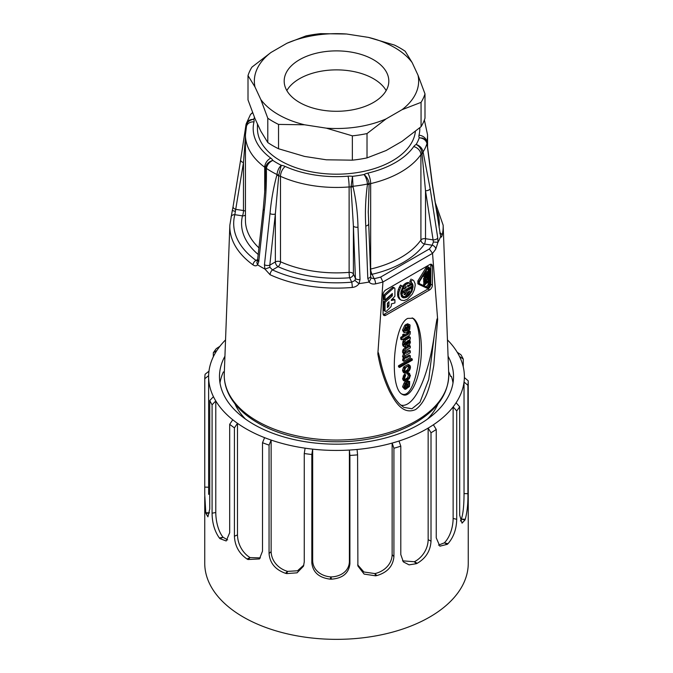 <?xml version="1.0" encoding="UTF-8"?>
<svg xmlns="http://www.w3.org/2000/svg" width="673" height="673" viewBox="0 0 673 673"><rect width="100%" height="100%" fill="white"/><g stroke="black" fill="none" stroke-linecap="round" stroke-linejoin="round"><path stroke-width="1.01" d="M257.448 123.925L257.448 128.551A79.052 45.638 -0 0 0 334.001 174.164A79.052 45.638 -0 0 0 415.392 131.428M322.964 51.914A52.317 30.201 -0 0 0 284.183 81.088A52.317 30.201 -0 0 0 336.5 111.289A52.317 30.201 -0 0 0 388.817 81.088A52.317 30.201 -0 0 0 322.964 51.914M286.841 90.577A52.317 30.201 180 0 1 322.964 70.901A52.317 30.201 180 0 1 373.49 78.716A52.317 30.201 180 0 1 386.159 90.577M368.434 37.385L394.471 45.074A89.904 51.905 -0 0 1 405.213 51.274L412.187 62.648A82.148 47.43 -0 0 0 368.434 37.385L346.688 34.02A82.148 47.43 -0 0 0 286.917 43.274L271 52.46L251.938 67.123A89.904 51.905 -0 0 0 248.009 75.595L248.009 99.924L254.983 118.608L260.813 131.168L267.787 142.541A89.904 51.905 -0 0 0 278.529 148.75L304.566 156.43L326.312 159.795L352.349 160.166L352.349 135.837A89.904 51.905 -0 0 0 367.021 133.565L367.021 157.894L386.083 150.542L402 141.355L421.062 126.692L421.062 102.363A89.904 51.905 -0 0 0 424.991 93.892L424.991 118.221A89.904 51.905 -0 0 1 421.062 126.692M267.787 142.541L267.787 118.212A89.904 51.905 -0 0 0 278.529 124.412L278.529 148.75M352.349 160.166A89.904 51.905 -0 0 0 367.021 157.894M346.688 34.02L320.651 33.65A89.904 51.905 -0 0 0 305.979 35.921L286.917 43.274M267.787 118.212L260.813 99.528A82.148 47.43 -0 0 0 304.566 124.791L278.529 124.412M352.349 135.837L326.312 128.156A82.148 47.43 -0 0 0 386.083 118.902L367.021 133.565M421.062 102.363L402 109.716A82.148 47.43 -0 0 0 418.017 75.208L424.991 93.892M271 52.46A82.148 47.43 -0 0 0 254.983 86.968L248.009 75.595M304.566 124.791L326.312 128.156M386.083 118.902L402 109.716M418.017 75.208L412.187 62.648M254.983 86.968L260.813 99.528M448.647 371.58A116.252 67.115 180 0 1 450.624 376.476L451.356 376.3A117.026 67.569 180 0 1 453.013 382.937M219.987 382.937A117.026 67.569 180 0 1 223.386 371.925L224.109 372.102A116.252 67.115 180 0 1 224.353 371.58M204.743 496.64L204.743 563.284A131.757 76.066 0 0 0 336.5 639.35A131.757 76.066 0 0 0 468.257 563.284L468.24 380.825L464.37 377.561A127.878 73.828 0 0 0 464.378 376.602A127.878 73.828 0 0 0 459.558 356.522A127.878 73.828 -0 0 0 457.219 352.257A127.878 73.828 0 0 0 447.452 339.907M427.439 419.128A104.626 60.41 0 0 0 438.022 403.876M234.978 403.876A104.626 60.41 0 0 0 245.561 419.128M224.933 356.21A117.026 67.569 0 0 0 219.474 376.602A117.026 67.569 0 0 0 336.5 444.172A117.026 67.569 0 0 0 453.526 376.602A117.026 67.569 0 0 0 448.067 356.21M213.324 356.766L213.324 352.77L216.908 350.456A127.878 73.828 -0 0 0 208.967 371.185L205.097 374.247A131.757 76.066 180 0 0 204.76 378.722L208.63 375.652A127.878 73.828 -0 0 0 208.622 376.602A127.878 73.828 -0 0 0 213.442 396.691A127.878 73.828 0 0 0 215.781 400.957A127.878 73.828 -0 0 0 232.765 419.775A127.878 73.828 -0 0 0 237.485 423.325A127.878 73.828 -0 0 0 264.598 437.66A127.878 73.828 -0 0 0 271.135 440.066A127.878 73.828 -0 0 0 305.105 448.176A127.878 73.828 0 0 0 312.667 449.143A127.878 73.828 -0 0 0 349.388 450.06A127.878 73.828 -0 0 0 357.077 449.471A127.878 73.828 0 0 0 392.132 443.086A127.878 73.828 0 0 0 399.005 441.017A127.878 73.828 0 0 0 428.154 428.087A127.878 73.828 -0 0 0 433.387 424.789A127.878 73.828 0 0 0 453.131 406.887A127.878 73.828 -0 0 0 456.092 402.757A127.878 73.828 0 0 0 464.034 382.028A127.878 73.828 -0 0 0 464.37 377.561L464.378 376.602M225.548 339.907A127.878 73.828 -0 0 0 219.869 346.326A127.878 73.828 -0 0 0 216.908 350.456M219.869 346.326L216.294 348.631A131.757 76.066 180 0 0 213.324 352.77M459.558 356.522L463.251 359.012A131.757 76.066 180 0 0 460.921 354.747L457.219 352.257M463.251 359.012L463.251 366.827M468.257 495.538L468.257 494.68M467.903 493.688L464.034 493.595L464.034 382.028L467.903 385.293L467.903 493.688C468.097 503.488 467.222 512.002 465.279 519.236A131.757 76.066 180 0 1 465.001 519.968L462.048 523.148L459.676 515.173L459.676 406.77L456.092 402.757M468.24 380.825A131.757 76.066 180 0 1 467.903 385.293M465.001 519.968L461.35 519.135L460.408 521.003M464.034 493.595C464.034 503.278 463.386 513.314 461.35 519.135M456.706 519.304L453.131 518.454L453.131 406.887L456.706 410.909L456.706 519.304C456.504 529.104 453.602 537.231 447.991 543.7A131.757 76.066 180 0 1 447.301 544.322L439.856 546.173L436.247 537.862L436.247 429.467L433.387 424.789M459.676 406.77A131.757 76.066 180 0 1 456.706 410.909M447.301 544.322L444.357 542.833L438.518 545.138M453.131 518.454C453.047 528.12 449.48 537.735 444.357 542.833M431.014 541.168L428.154 539.653L428.154 428.087L431.014 432.764L431.014 541.168C430.434 550.884 425.849 558.245 417.26 563.267A131.757 76.066 180 0 1 416.234 563.722L409.066 564.857L403.388 561.913L400.797 554.569L400.797 446.165L399.005 441.017M436.247 429.467A131.757 76.066 180 0 1 431.014 432.764M416.234 563.722L414.358 561.736L402.555 560.836M428.154 539.653C428.011 549.303 421.946 557.934 414.358 561.736M393.924 556.63L392.132 554.645L392.132 443.086L393.924 448.235L393.924 556.63C393.032 566.195 387.32 572.521 376.787 575.592A131.757 76.066 180 0 1 375.551 575.819L364.127 574.094L357.885 565.959L357.582 454.855L357.077 449.471M400.797 446.165A131.757 76.066 180 0 1 393.924 448.235M375.551 575.819L374.962 573.581L363.883 571.983L357.691 564.866M392.132 554.645C391.93 564.26 384.106 571.478 374.962 573.581M349.901 563.839L349.388 561.627L349.388 450.06L349.901 455.444L349.901 563.839C348.816 573.211 342.666 578.317 331.453 579.175A131.757 76.066 180 0 1 330.157 579.142C318.985 577.728 312.878 572.311 311.826 562.889L311.826 454.494L312.667 449.143L312.667 560.702L311.826 562.889M357.582 454.855A131.757 76.066 180 0 1 349.901 455.444M330.157 579.142L330.931 576.929C321.156 576.206 312.962 570.166 312.667 560.702M349.388 561.627C349.161 571.192 340.53 576.736 330.931 576.929M305.105 448.176L304.263 453.526L304.263 561.921L303.481 566.195L297.062 572.824L286.723 573.598A131.757 76.066 180 0 1 285.537 573.312C275.366 569.72 269.873 563.124 269.057 553.517L269.057 445.114L271.135 440.066L271.135 551.624L269.057 553.517M311.826 454.494A131.757 76.066 180 0 1 304.263 453.526M285.537 573.312L287.573 571.377C278.555 568.752 271.387 561.139 271.135 551.624M303.843 565.084L297.525 570.771L287.573 571.377M264.598 437.66L262.512 442.708L262.512 551.111L259.45 558.943L248.001 559.524A131.757 76.066 180 0 1 247.05 559.019C239.117 553.585 234.902 545.996 234.414 536.255L234.414 427.851L237.485 423.325L237.485 534.892L234.414 536.255M269.057 445.114A131.757 76.066 180 0 1 262.512 442.708M247.05 559.019L250.12 557.606C242.936 553.324 237.67 544.449 237.485 534.892M260.409 557.9L250.12 557.606M232.765 419.775L229.686 424.31L229.686 532.705L226.204 540.974L219.953 538.644A131.757 76.066 180 0 1 219.364 537.988C214.611 531.266 212.188 522.997 212.079 513.196L212.079 404.793A131.757 76.066 180 0 1 209.749 400.528L209.749 508.931L207.923 516.814L205.963 513.491A131.757 76.066 180 0 1 205.795 512.759L204.743 494.68L204.76 378.722M234.414 427.851A131.757 76.066 180 0 1 229.686 424.31M219.364 537.988L223.074 537.264C218.607 531.796 215.873 522.105 215.781 512.523L215.781 400.957L212.079 404.793M227.651 539.889L223.074 537.264M208.967 371.185A127.878 73.828 0 0 0 208.63 375.652M213.442 396.691L209.749 400.528M205.795 512.759L209.53 512.843M404.936 388.296L405.701 388.38L404.389 387.269L404.633 385.553L406.534 383.324L406.534 388.043L405.701 388.38L404.507 387.774M405.44 384.216L405.44 387.412L406.534 388.043M405.44 387.412L404.608 387.749M405.668 389.297L409.453 386.462L409.638 381.448L408.376 381.381L408.376 382.298L409.277 382.331L409.672 384.275L407.258 387.606L407.258 381.843L405.222 383.543L403.665 387.463L404.557 389.129L405.668 389.297M408.511 374.323L407.661 377.696L404.523 379.648L405.617 380.279L404.389 378.975L405.718 374.895L404.271 376.67L403.665 379.454L404.515 381.154L405.651 381.297L409.327 378.672L410.421 375.399L408.848 373.33L408.074 373.507L408.074 374.482L409.184 374.415L409.689 375.517L408.763 378.327L404.944 380.178M409.647 373.49L407.754 372.699L406.972 372.867L408.074 373.507M408.444 366.062L408.595 367.29L407.333 369.99L404.532 371.589M404.574 371.589L405.668 372.219L404.389 371.025L405.718 367.601L408.107 366.129L409.083 366.196L409.689 367.921L408.435 370.621L404.978 372.102M408.595 367.29L409.689 367.921M405.6 373.271L408.848 371.218L409.815 369.729C410.774 367.374 410.606 365.818 409.31 365.069L404.498 368.148L403.665 371.345L404.54 373.111L405.6 373.271M408.646 364.69L409.537 365.178L408.217 364.438L403.884 366.785L404.978 367.416M399.611 367.466L412.297 360.139L412.297 359.062L399.611 366.39L399.611 367.466L398.517 366.827L398.517 365.75L411.203 358.431L412.297 359.062M403.825 361.283L410.278 357.556L410.278 355.706L406.156 358.086L404.978 357.943L405.028 356.202L405.794 355.302L410.278 352.711L410.278 350.877L406.088 353.258L404.944 353.14L405.062 351.314L405.895 350.397L410.278 347.865L410.278 346.031L405.895 348.564L403.993 350.742C403.379 352.568 403.623 353.687 404.717 354.091L403.632 357.17L404.717 359.054L403.825 359.567L403.825 361.283L402.723 360.652L402.723 358.936L403.825 359.567M404.347 358.608L404.717 359.054L403.623 358.423L402.723 358.936M407.014 341.438L408.158 340.504L409.453 341.11L409.142 343.028L407.897 343.802L407.014 341.438M408.343 340.412L408.04 342.389L406.803 343.171M408.04 342.389L409.142 343.028M408.351 341.379L409.453 342.01M408.351 340.479L409.453 341.11L409.075 340.42M405.398 342.061L406.097 344.795L407.19 345.426L409.621 344.399L410.437 342.178L409.638 339.529L410.278 339.041L410.278 337.282L405.466 340.202L403.909 342.397L404.01 346.385L405.634 346.805L405.634 344.988L404.65 344.576L404.633 343.617L405.718 341.892L406.433 342.221L407.316 345.518M404.658 344.601L405.483 345.081L404.65 344.576M405.718 341.892L406.433 342.221L405.785 341.85M404.364 339.571L403.11 341.001L402.538 343.996L402.917 345.754L404.81 346.965M403.825 339.932L404.81 339.369L404.81 338.073L409.049 335.617L410.16 334.044L410.294 331.511L409.125 332.193L408.418 334.153L404.81 336.239L404.81 334.683L403.825 335.255L403.825 336.803L401.823 337.964L401.823 339.815L403.825 338.662L403.825 339.932L402.723 339.293M406.45 330.965L405.196 331.209L404.793 330.451L404.81 329.459L406.45 327.238L406.45 330.965L404.818 330.62M405.348 328.214L405.348 330.334M406.341 332.782L409.764 329.492L410.059 325.059L407.384 323.831L408.435 324.495L409.209 328.273L407.358 330.435L407.358 324.857L405.895 325.942L403.632 330.721L404.616 332.731L406.341 332.782M403.632 330.721L402.538 330.081L403.514 332.092L404.608 332.723M409.108 324.47L409.621 324.647M408.006 323.831L407.384 323.831M407.333 323.864L407.333 324.84M407.358 325.353L408.435 325.976M408.629 325.984L409.049 326.228M407.956 325.597L408.116 327.642L409.209 328.273M408.116 327.642L406.972 329.333M407.358 329.56L408.074 329.972M405.895 325.942L404.801 325.311L406.265 324.226L407.358 324.857M404.801 325.311L402.538 330.081M408.175 331.646L409.125 332.193M408.023 331.772L407.316 333.522L408.418 334.153M409.125 333.228L408.023 332.597M407.316 333.522L404.81 334.969M403.825 335.255L402.723 334.616L403.707 334.052L404.81 334.683M402.723 334.616L402.723 336.172L403.825 336.803M402.723 336.172L400.721 337.333L401.823 337.964M400.721 337.333L400.721 339.184L401.823 339.815M408.545 331.259L409.201 330.88L410.294 331.511M405.609 343.575L406.702 344.214M409.537 337.829L408.444 337.198L409.184 336.651L410.278 337.282M408.444 337.198L404.81 339.318M404.406 339.596L405.466 340.202M403.11 341.001L404.204 341.632M402.816 341.766L403.909 342.397M402.538 343.996L403.632 344.626M402.917 345.754L403.707 346.326M404.65 344.416L405.634 344.988M404.052 352.728L409.184 350.246L410.278 350.877M405.895 348.564L404.801 347.933L409.184 345.4L410.278 346.031M404.801 347.933L403.194 349.523L404.288 350.153M403.194 349.523L402.9 350.103L403.993 350.742M404.852 357.548L409.184 355.066L410.278 355.706M399.611 366.39L398.517 365.75M403.665 371.345L402.572 370.705L403.438 372.472L404.532 373.103M403.884 366.785L403.396 367.517L404.498 368.148M403.396 367.517L402.589 370.158L403.682 370.789M402.589 370.158L402.572 370.705M408.553 372.859L407.754 372.699M406.972 372.867L406.972 373.851L408.074 374.482M408.595 374.886L409.689 375.517M407.661 377.696L408.763 378.327M405.188 375.366L404.094 374.735L404.624 374.264L405.718 374.895M404.094 374.735L402.572 378.823L403.665 379.454M402.572 378.823L403.421 380.514L404.507 381.145M407.258 381.843L406.164 381.212L404.128 382.903L405.222 383.543M404.128 382.903L402.572 386.832L403.665 387.463M402.572 386.832L404.549 389.12M409.209 381.297L409.638 381.448M408.116 380.666L407.283 380.741L408.376 381.381M407.283 380.741L407.283 381.658L408.376 382.298M408.183 381.7L409.672 383.223M408.578 382.592L408.578 383.644L409.672 384.275M408.578 383.644L406.711 386.655M407.258 386.967L407.813 387.286M278.799 175.014L275.35 213.964L269.806 265.137L269.89 267.307L272.489 269.915A102.809 59.359 -0 0 0 351.71 282.172L354.965 280.464L355.428 278.378L353.401 226.035L351.003 187.06L352.492 176.326L353.031 186.724C356.084 199.948 357.733 213.442 357.986 227.205L360.03 279.547L359.054 283.602C357.456 285.848 355.201 287.127 352.282 287.447A106.679 61.588 180 0 1 270.083 274.735L264.893 269.032L264.455 264.758L270.008 213.593C271.236 200.049 273.541 187.17 276.914 174.955L276.998 174.526C277.461 170.673 278.883 167.602 281.28 165.306L278.799 175.014A3.878 1.826 -176.2 0 1 276.998 174.526A91.965 53.091 180 0 1 266.382 168.393L266.365 168.856C266.617 183.182 265.936 196.996 264.304 210.304L258.769 261.477L257.582 264.809C256.396 266.129 254.882 266.155 253.023 264.884A106.679 61.588 180 0 1 229.846 225.203L224.269 373.843A112.256 64.81 -0 0 0 257.12 421.071A112.256 64.81 -0 0 0 380.582 434.851A112.256 64.81 -0 0 0 448.731 373.843C448.807 392.477 438.468 408.318 417.723 421.365C405.196 429.038 390.424 434.632 373.406 438.131C334.094 446.409 287.472 440.352 257.927 422.947C244.728 415.3 235.239 406.164 229.468 395.531C225.749 388.523 224.016 381.288 224.269 373.843M350.986 186.177A3.878 1.783 0.7 0 0 352.972 186.278A91.965 53.091 180 0 0 367.475 184.032C367.029 180.179 365.885 177.016 364.026 174.534C366.709 176.705 368.4 179.657 369.107 183.376A3.878 1.859 174.9 0 1 367.475 184.032L367.45 184.495A3.878 1.548 -169.8 0 0 369.132 184.259L368.249 212.954M265.524 175.367L265.532 167.358C266.424 163.876 268.864 161.57 272.834 160.426A84.276 48.658 -0 0 0 281.28 165.306A11.626 6.713 180 0 1 285.243 166.467A83.317 48.103 -0 0 0 348.05 176.183A7.748 0.875 85.4 0 1 349.119 186.943A3.878 2.238 -0 0 1 351.003 187.06A3.878 1.884 -15.8 0 0 353.031 186.724M360.03 279.547A3.878 1.817 -2.2 0 1 355.428 278.378L353.401 274.012A3.878 2.238 -0 0 0 352.4 273.002A3.878 2.238 -0 0 0 349.119 272.372A3.878 0.437 -94.6 0 0 349.657 277.756A3.878 3.054 -24.9 0 0 353.401 274.012L353.401 226.035A3.878 1.817 -2.2 0 0 357.986 227.205M354.965 280.464L358.835 283.577M285.243 166.467A7.748 3.895 114.3 0 0 280.481 176.326L280.481 261.755A3.878 1.943 -65.7 0 1 278.092 266.685A94.943 54.816 180 0 0 349.657 277.756L351.71 282.172A3.878 0.471 85.1 0 1 352.282 287.447M276.914 174.955A3.878 2.297 -161.9 0 0 278.748 175.88A3.878 2.238 -0 0 1 280.481 176.326A91.065 52.578 180 0 0 349.119 186.943L349.119 272.372A91.065 52.578 -0 0 1 280.481 261.755A3.878 2.238 -0 0 0 275.35 261.932A3.878 2.238 -120 0 0 278.092 266.685L272.489 269.915A3.878 1.969 114.7 0 0 270.083 274.735M269.89 267.307L265.061 269.065M270.008 213.593A3.878 1.918 -173.8 0 0 275.35 213.964L275.35 261.932L269.806 265.137A3.878 1.918 -173.8 0 1 264.455 264.758M370.714 277.301L371.126 277.966L374.163 278.698A102.809 59.359 -0 0 0 380.674 277.066L429.332 248.968A102.809 59.359 -0 0 0 432.159 245.216L433.412 242.011L425.513 190.737L421.954 152.864C421.391 149.061 419.456 146.251 416.158 144.443C419.986 145.772 422.299 148.27 423.09 151.921L430.182 188.819L437.753 237.956L437.972 242.255L435.759 249.103A106.679 61.588 180 0 1 432.537 253.351L382.945 281.987A106.679 61.588 180 0 1 375.584 283.846C372.825 284.401 370.646 283.804 369.04 282.054L367.795 278.344L365.776 225.993C364.968 212.315 365.532 198.476 367.45 184.495M421.954 152.864A3.878 1.969 -7.5 0 0 423.09 151.921A91.965 53.091 180 0 0 426.976 143.551C426.068 140.144 423.494 138.226 419.245 137.78L422.568 138.091L424.638 139.059L426.085 140.522L427.019 142.92A3.878 2.255 170.4 0 1 426.976 143.551L427.035 144.005A3.878 1.413 174.6 0 0 427.111 143.66L432.344 183.662A3.878 2.112 171.2 0 1 432.268 184.318L427.035 144.005M348.05 176.183A11.626 6.713 180 0 1 352.492 176.326A84.276 48.658 -0 0 0 364.026 174.534A11.626 6.713 180 0 1 367.752 173.138A83.317 48.103 -0 0 0 413.727 146.596A7.748 5.864 35 0 1 420.911 154.597A3.878 2.238 -0 0 1 422.03 153.722A3.878 2.675 -15.6 0 0 423.174 152.325M437.753 237.956A3.878 2.112 -8.8 0 1 433.084 239.874L425.513 238.705A3.878 2.238 -0 0 0 420.911 240.025A3.878 2.936 -145 0 0 424.503 244.03A3.878 0.816 -81.2 0 0 425.513 238.705L425.513 190.737A3.878 2.112 -8.8 0 0 430.182 188.819M433.412 242.011L437.896 242.33M370.444 274.205A3.878 3.054 155.1 0 0 372.119 274.281A94.943 54.816 180 0 0 424.503 244.03L432.159 245.216A3.878 2.944 34.3 0 1 435.759 249.103M429.332 248.968L432.537 253.351M380.674 277.066L382.945 281.987M367.752 173.138A7.748 2.372 76.8 0 1 370.663 183.611L370.663 269.04A3.878 1.186 76.8 0 0 372.119 274.281L374.163 278.698A3.878 1.161 77.2 0 1 375.584 283.846M371.126 277.966L369.25 281.962M370.529 276.519A3.878 1.817 177.8 0 1 367.795 278.344M368.501 224.176A3.878 1.817 177.8 0 1 365.776 225.993M369.107 183.376L369.132 184.259A3.878 2.238 -0 0 1 370.663 183.611A91.065 52.578 180 0 0 420.911 154.597L420.911 240.025A91.065 52.578 -0 0 1 370.663 269.04A3.878 2.238 -0 0 0 370.251 269.158M439.906 232.74A3.878 3.129 14.5 0 1 442.01 235.651C441.547 237.275 441.093 237.561 440.647 236.492L432.268 184.318M440.285 234.33L440.689 236.316M439.915 232.774A3.878 2.112 171.2 0 1 439.839 233.472M252.636 112.736L250.524 114.469M254.47 117.371A84.276 48.658 -0 0 0 253.755 119.314C249.548 119.971 247.033 122.091 246.192 125.674A3.878 2.179 -170.5 0 1 245.981 124.707A3.878 2.179 -170.5 0 1 246.024 124.53C246.932 121.14 249.506 119.399 253.755 119.314A11.626 6.713 180 0 1 253.99 121.88A83.317 48.103 -0 0 0 270.815 158.138A11.626 6.713 180 0 1 272.834 160.426C269.309 162.075 267.164 164.725 266.382 168.393A3.878 2.027 8.3 0 1 265.532 167.358M270.815 158.138A7.748 4.989 126.5 0 0 264.708 167.224A3.878 2.238 -0 0 1 265.473 168.216A3.878 1.371 -2.6 0 0 266.365 168.856M257.456 260.947L263.278 208.798A3.878 1.918 6.2 0 0 264.304 210.304M257.734 259.98A3.878 1.918 6.2 0 0 258.769 261.477M257.423 260.989L256.834 262.42L257.439 264.666M245.435 136.745L243.483 162.572L234.827 214.687A102.809 59.359 -0 0 0 256.051 260.426L258.053 260.476M257.793 259.416L256.051 260.426A3.878 2.473 126 0 0 253.023 264.884M245.435 214.965A3.878 3.129 13.6 0 1 242.473 215.873L234.827 214.687A3.878 3.129 -165.5 0 0 231.083 216.841M235.256 211.356L232.311 210.523L233.085 206.594A3.878 2.322 -170.8 0 0 235.903 209.379L243.483 210.548A3.878 0.816 -81.2 0 1 242.473 215.873A94.943 54.816 180 0 0 258.323 254.571M245.435 211.263A3.878 2.238 -0 0 0 245.216 211.129A3.878 2.238 -0 0 0 243.483 210.548L243.483 162.572A3.878 2.322 -170.8 0 1 240.656 159.812L233.085 206.594M246.192 125.674L246.108 126.507A3.878 2.919 -172.3 0 1 245.906 125.212A3.878 2.919 -172.3 0 1 245.965 124.917M246.318 126.987A3.878 2.238 -0 0 0 246.108 126.507L245.973 128.694M246.024 124.53L240.656 159.795M424.705 284.368L424.705 285.066L428.255 281.575L424.705 282.197L424.705 282.887L426.539 282.567L424.705 284.368L423.611 283.737L423.611 284.435L424.705 285.066M424.562 282.803L423.611 283.737M428.255 281.575L427.162 280.944L423.611 281.558L423.611 282.256L424.705 282.887M423.611 281.558L424.705 282.197M426.598 277.756L425.277 278.807M424.705 281.053L428.255 279.009L428.255 276.956L427.548 276.544L425.42 277.772L424.705 279.009L424.705 281.053L423.611 280.422L423.611 278.37L424.705 279.009M428.255 276.956L426.455 275.913L428.255 276.956M427.692 278.681L425.277 280.069L425.42 278.429L427.548 277.2L427.692 278.681L426.598 278.042M424.562 277.007L423.611 278.37M424.705 277.091L428.255 275.038L428.255 272.17L427.692 272.498L427.692 274.71L426.766 275.24L426.766 273.44L426.202 273.768L426.202 275.568L425.277 276.107L425.277 273.886L424.705 274.214L424.705 277.091L423.611 276.452L423.611 274.87M424.2 273.919L424.705 274.214M424.495 273.44L425.277 273.886M425.277 275.038L426.202 275.568M426.766 273.44L425.673 272.809L425.1 273.137L426.202 273.768M425.1 273.137L425.1 273.793M426.766 274.18L427.692 274.71M428.255 272.17L427.162 271.53L426.598 271.858L427.692 272.498M426.598 271.858L426.598 273.339M428.137 281.701L428.137 284.595L426.085 286.782L419.136 283.526M428.129 268.132L428.137 272.094M428.137 275.106L428.137 276.569M428.137 279.076L428.137 281.507M426.775 288.103C428.331 288.254 429.34 287.186 429.803 284.906L429.803 268.561L428.709 267.299L426.775 268.864L418.959 281.541L418.959 284.443L426.775 288.103M429.231 285.226L427.178 287.413L419.363 283.745L419.355 281.794L427.162 269.107L428.878 268.106L429.231 285.226L428.137 284.595M429.281 267.408L427.607 266.668L425.673 268.224L417.866 280.91L417.866 283.813L418.959 284.443M417.866 280.91L418.959 281.541M425.673 268.224L426.775 268.864M426.085 286.782L427.178 287.413M406.147 286.21L403.985 289.003L406.147 287.758L406.147 286.21M408.309 282.483L407.283 282.593L408.376 283.224L409.411 283.114L408.309 282.483L410.294 283.367L409.302 285.293L407.678 285.318L407.678 286.875L411.64 284.586L412.12 286.084L401.68 291.931L404.094 286.395L406.172 284.317L408.376 283.224M407.283 282.593L406.189 283.005L407.283 283.636M406.189 283.005L405.079 283.686L406.172 284.317M405.079 283.686L403.993 284.62L405.096 285.251M403.993 284.62L403.001 285.764L404.094 286.395M403.001 285.764L402.521 286.462M402.597 287.329L403.22 287.691M401.882 288.725L402.504 289.087M401.335 290.147L401.983 290.517M400.973 291.518L401.68 291.931M400.94 291.653L401.705 292.09M409.764 284.401L410.547 283.947L411.64 284.586M408.427 285.175L407.678 285.604M409.411 283.114L410.294 283.367M405.163 287.186L406.147 287.758M400.755 293.31L401.705 293.865L404.86 292.048L403.758 291.409L400.763 293.142M404.86 292.048L404.86 293.815L403.985 294.32L404.978 294.766L407.224 290.677L412.12 287.851L410.976 291.518L408.275 295.052L407.872 293.571L409.84 290.938L407.846 292.09L405.323 296.684L403.068 296.372L401.705 293.865M400.729 293.748L401.932 294.858M400.83 294.227L402.404 295.741M401.301 295.111L403.068 296.372M408.494 291.712L409.159 292.099M407.846 292.099L408.763 292.629M407.535 292.654L408.343 293.117M407.384 292.932L408.107 293.352M407.232 293.201L407.872 293.571M406.98 293.672L408.275 295.052M407.224 290.677L406.13 290.046L411.018 287.22L412.12 287.851M406.13 290.046L404.86 292.351M404.094 294.252L404.978 294.766M404.019 294.303L404.751 294.724M404.044 294.37L404.54 294.656M401.63 285.756L400.528 285.116L399.291 287.22L400.393 287.851L401.63 285.756L402.934 286.791L400.814 292.25L401.344 296.322L402.934 297.752L406.484 297.357L409.033 295.472L412.044 291.005L413.104 286.151L412.482 283.627L410.892 282.197L412.196 279.648L413.769 280.666L415.064 283.611L415.182 285.529L414.349 289.87L412.229 294.219L407.493 299.174L404.078 300.587L401.167 300.166L400.048 299.275L398.761 296.339L398.879 292.301L400.393 287.851M399.291 287.22L398.374 289.449L399.476 290.08M398.374 289.449L397.785 291.661L398.879 292.301M397.785 291.661L397.55 293.781L398.643 294.412M397.55 293.781L397.667 295.708L398.761 296.339M397.667 295.708L398.147 297.348L399.24 297.979M398.147 297.348L400.048 299.275M398.954 298.644L401.167 300.166M412.196 279.648L412.658 279.783M411.102 279.017L409.798 281.566L410.892 282.197M409.798 281.566L411.792 282.753M410.698 282.122L412.482 283.627M411.38 282.988L412.919 284.772M411.826 284.141L412.002 285.495M412.011 285.52L413.104 286.151M411.969 286.168L411.918 287.06L413.012 287.691M411.918 287.06L411.783 287.665M411.926 288.919L412.65 289.34M411.363 290.618L412.044 291.005M410.547 292.25L411.211 292.629M409.512 293.748L410.194 294.143M408.284 295.043L409.033 295.472M407.922 294.85L406.677 295.927L407.771 296.557M406.677 295.927L405.382 296.726L406.484 297.357M405.382 296.726L404.111 297.197L405.205 297.828M404.111 297.197L402.908 297.331L404.002 297.962M402.908 297.331L402 297.146M387.892 302.791L387.404 305.912M387.404 303.271L387.404 307.637L388.986 306.064L388.986 301.697L387.404 303.271M394.908 296.204L391.35 299.914L391.35 300.478L394.908 299.763L394.908 302.951L391.35 303.902L391.35 305.332A1.817 1.052 -60 0 1 390.508 307.208L386.765 310.943A1.817 1.052 -60 0 1 385.419 311.38A1.817 1.052 -60 0 1 385.04 310.547L385.04 302.328L392.342 295.859L392.342 293.504L385.04 299.973L385.04 295.607L393.293 288.296A1.817 1.052 -60 0 1 394.529 287.96A1.817 1.052 -60 0 1 394.908 288.793L394.908 296.204M394.529 287.96L393.436 287.329A1.817 1.052 120 0 0 392.191 287.665L383.947 294.976L385.04 295.607M383.947 294.976L383.947 299.342L385.04 299.973M391.24 294.471L391.24 295.228L392.342 295.859M391.24 295.228L383.947 301.697L385.04 302.328M383.947 301.697L383.947 309.916A1.817 1.052 120 0 0 384.317 310.749L385.419 311.38M391.694 299.561L393.806 299.132L394.908 299.763M388.986 306.064L387.892 305.433M430.594 264.253A3.878 2.238 -60 0 1 430.762 265.229L430.762 284.216A3.878 2.238 -60 0 1 428.02 288.961L384.174 314.274A3.878 2.238 -60 0 1 383.248 314.627M385.822 315.225L429.66 289.912A3.878 2.238 120 0 0 432.403 285.167L432.403 266.18A3.878 2.238 120 0 0 431.603 264.405A3.878 2.238 120 0 0 429.66 264.598L385.822 289.912A3.878 2.238 120 0 0 383.08 294.656L383.08 313.643A3.878 2.238 120 0 0 383.888 315.418A3.878 2.238 120 0 0 385.822 315.225L384.174 314.274M407.745 318.388C393.335 324.773 388.901 388.708 402.471 394.445C409.218 398.5 417.622 384.064 420.389 363.656C423.258 343.306 419.801 322.022 413.012 318.27L407.745 318.388M412.179 317.875C427.271 327.684 417.041 401.672 401.663 393.89M379.597 357.144C381.734 368.038 384.922 378.251 389.171 387.791C391.888 394.1 395.345 399.501 399.543 403.985L403.8 407.367L411.926 408.755L419.969 402.269L428.735 379.412L434.531 333.514L436.836 319.709C437.248 318.304 437.517 318.203 437.643 319.423L433.782 365.532C431.132 380.312 428.011 400.452 415.645 409.521C402.774 415.258 394.933 401.495 389.499 391.307C384.064 379.858 380.178 367.408 377.839 353.948L378.419 352.77L379.892 358.541M434.531 333.514C428.491 377.637 413.802 408.721 400.696 405.079M440.647 236.492A106.561 61.521 180 0 1 437.972 242.255M437.643 319.423L432.546 253.443M382.937 282.088L377.839 353.948M369.04 282.054A106.561 61.521 180 0 1 359.054 283.602M264.893 269.032A106.561 61.521 180 0 1 257.582 264.809M403.632 353.535L402.538 356.539L403.623 358.423M402.9 350.103C402.286 351.937 402.53 353.056 403.623 353.46M404.986 352.627L406.088 353.258M403.64 353.729L404.734 354.36M405.053 357.456L406.156 358.086M461.569 519.144L465.279 519.236M444.559 542.875L447.991 543.7M414.518 561.82L417.26 563.267M375.063 573.69L376.787 575.592M330.965 577.055L331.453 579.175M287.531 571.503L286.723 573.598M250.003 557.715L248.001 559.524M222.906 537.34L219.953 538.644M215.781 512.523L212.079 513.196M208.622 487.218L204.76 487.117M209.513 512.851L205.963 513.491M407.333 369.99L408.435 370.621M403.177 376.039L404.271 376.67M435.263 202.556L443.154 225.203A106.679 61.588 180 0 1 442.01 235.651M439.082 227.373A102.809 59.359 -0 0 0 436.281 209.168M424.318 277.141L425.42 277.772M428.137 268.249L429.231 268.88M392.191 287.665L393.293 288.296M383.947 309.916L385.04 310.547M428.02 288.961L429.66 289.912M430.762 265.229L432.403 266.18M430.762 284.216L432.403 285.167M413.727 146.596A11.626 6.713 180 0 1 416.158 144.443A84.276 48.658 -0 0 0 419.245 137.78A11.626 6.713 180 0 1 419.01 135.214A83.317 48.103 -0 0 0 419.801 127.769M426.665 141.658A7.748 6.267 -166.4 0 0 419.01 135.214M424.385 120.004L427.565 134.878A91.065 52.578 180 0 1 426.749 141.894M253.99 121.88A7.748 6.267 -166.4 0 0 246.461 126.381L245.435 134.878A91.065 52.578 180 0 0 264.708 167.224L264.708 193.058M245.435 134.878L245.435 220.307A91.065 52.578 -0 0 0 259.038 247.95M402.538 356.539L403.632 357.17M208.622 494.386L208.622 376.602M406.231 344.896L407.325 345.527M403.346 346.2L404.439 346.831M408.561 372.867L409.664 373.498M368.24 210.952L370.722 277.31M432.344 183.662L440.277 234.305M427.019 142.92L427.111 143.66M250.558 114.418L252.695 112.45M263.278 208.798L265.002 188.667L265.541 173.483M232.286 210.565L229.846 225.203M426.951 275.863L428.053 276.494M246.209 123.782L250.474 114.536M427.565 148.144L427.565 134.878M443.154 225.203L448.731 373.843M403.253 353.317L404.355 353.956"/></g></svg>
